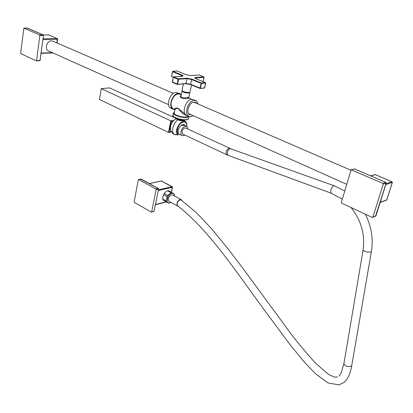 <?xml version="1.0" encoding="UTF-8"?>
<svg xmlns="http://www.w3.org/2000/svg" width="413" height="413" viewBox="0 0 413 413"><rect width="100%" height="100%" fill="white"/><g stroke="black" fill="none" stroke-linecap="round" stroke-linejoin="round"><path stroke-width="0.62" d="M188.349 116.105L186.542 116.972C182.407 117.664 173.341 114.824 174.193 113.121L174.807 110.059C176.005 108.16 177.383 107.953 178.943 109.435C182.076 113.327 184.709 115.32 186.852 115.403M181.235 94.747L180.254 94.324C176.299 93.168 173.295 95.759 171.25 102.094C170.729 105.196 171.287 107.37 172.913 108.609L173.837 109.022M185.215 114.169L177.807 108.191C175.861 107.891 174.72 108.247 174.384 109.269L174.627 109.414M195.432 100.333L191.833 99.234C186.134 99.44 181.467 112.501 186.134 115.077L187.094 115.511M198.276 104.148L196.423 100.757L194.234 100.266C188.54 100.483 183.852 113.57 188.509 116.146L190.821 116.652L193.217 115.666M196.454 103.358L195.586 102.434L193.862 102.052C189.402 102.233 185.731 112.481 189.386 114.499L191.405 114.855M194.58 102.057L195.256 102.842M190.217 114.324L189.19 114.355M188.54 113.596L189.128 113.838M350.823 170.208L193.583 102.094M386.186 183.042L375.469 216.335M375.902 215.829L372.211 217.393L341.69 203.17L341.345 202.391L351.112 169.784L382.861 183.32L383.233 184.131L372.918 217.088M354.71 169.015L351.535 169.774M385.943 182.489L382.861 183.32M375.247 174.642L370.724 175.876M386.764 199.851L380.213 202.282M392.283 182.391L385.763 184.621M392.045 181.849L392.257 182.536L386.718 199.99L386.325 200.336M181.116 95.341C177.611 97.37 185.117 99.75 188.364 98.242L189.139 98.149L188.855 97.334M174.745 109.579L172.691 109.032C167.967 106.435 172.526 93.539 178.256 93.384L180.471 93.89L181.266 94.603M171.369 108.438L170.388 107.999C165.659 105.398 170.197 92.533 175.938 92.383L179.469 93.462M173.393 93.369L53.029 41.248L51.331 40.799C47.056 40.619 44.454 48.832 48.151 50.794L48.91 51.135M40.113 60.246L43.468 35.358L43.226 34.893L43.468 35.358L40.035 60.386L39.829 60.696L36.442 60.825M36.385 60.845L39.829 60.696L40.206 60.329L36.272 60.835L20.862 53.649L20.655 53.117L23.856 28.115L39.617 34.898L39.834 35.451L36.597 60.535M27.619 28.198L23.954 28.13M43.226 34.893L39.617 34.898M57.092 43.004L57.629 39.116L57.392 38.662L57.469 39.158L42.937 39.436M48.853 35.033L57.257 38.626L56.948 42.942M57.392 38.662L43.009 38.889M181.978 91.072L181.044 95.692C180.218 98.547 185.602 97.871 187.961 97.292L188.86 97.323L189.815 92.667L188.824 93.085C185.184 92.966 182.902 92.28 181.988 91.025L182.133 90.839M189.763 92.398L189.815 92.667M188.096 92.61L183.579 91.691M187.027 92.527L187.388 92.672M184.596 92.032L184.208 92.027M176.067 118.727C171.529 121.628 169.758 125.645 170.75 130.776L171.039 131.339M172.288 133.063L174.322 134.653L177.76 134.958C172.613 130.193 183.625 115.759 186.64 123.265L187.053 126.796M177.998 134.829L178.431 133.569M173.517 76.89L173.331 77.288L178.044 79.25L178.37 78.857L186.857 78.191L191.782 79.074L201.224 82.946L205.4 82.585L195.979 78.738C194.549 78.088 194.446 77.675 195.674 77.505L203.754 76.87L199.087 74.99L190.992 75.6L186.149 74.727L177.089 71.031L172.861 71.315L181.932 75.037C183.346 75.682 183.418 76.09 182.159 76.26L173.656 76.901L178.37 78.857L178.576 79.342L177.621 84.154L172.273 81.981L173.29 77.267M177.27 84.407L178.044 79.25L187.063 78.677L191.462 79.461L201.43 83.431L200.424 88.217L190.486 84.211L186.098 83.426L177.27 84.407M200.279 88.449L204.394 88.083L199.969 88.444L201.224 82.946L201.43 83.431L205.617 82.951M204.621 87.711L205.576 82.765M203.129 81.64L204.043 77.308L203.754 76.87L203.965 77.231M198.89 75.006L199.205 75.037M176.903 71.046L177.218 71.082M181.436 76.297L181.612 75.419L172.541 71.692L172.727 71.304L171.632 76.369L172.505 71.676M173.192 77.283L171.632 76.369L173.269 77.05M177.136 84.35L172.474 82.399L173.212 77.19M199.933 88.413L190.569 84.531L200.217 88.475L204.688 87.788L205.7 83.028L205.493 82.605M189.99 92.12L188.973 92.589C185.277 92.466 182.959 91.769 182.03 90.493L183.357 83.906M171.369 192.215L172.381 187.063M161.633 181.106L161.07 181.064M158.262 190.543L172.381 187.306L172.133 186.691L158.406 189.825M154.064 211.007L158.582 188.947L158.36 188.431L158.582 188.947L154.018 211.249L153.59 211.492M151.504 212.112L154.152 211.157L151.256 212.091L134.401 202.463L134.153 201.843L138.288 179.877L138.706 179.619L155.846 188.937L156.104 189.567L151.685 211.848M141.303 179.257L138.706 179.619M158.36 188.431L155.846 188.937M175.892 118.314L109.559 87.928L101.226 88.619L99.466 99.492L168.514 132.397L170.806 120.849L173.517 120.482M171.41 131.959L168.514 132.397M172.928 121.138L171.674 121.143L173.083 120.952M171.674 121.143L170.848 122.145L169.077 131.029L169.263 131.773L171.189 131.597L169.624 131.824M170.806 120.849L101.226 88.619M171.359 123.642C169.929 126.146 169.655 128.319 170.533 130.157M184.89 135.061L183.398 135.732L181.994 135.474C179.268 134.049 181.968 126.528 185.323 126.239L186.8 126.569L187.812 128.794M229.68 148.19L185.014 127.751C182.21 129.424 181.441 131.52 182.706 134.029L183.073 134.204M177.791 205.927L177.549 205.762C176.619 203.444 177.44 201.482 180.016 199.871L181.188 200.099L195.974 212.287L210.945 228.069L228.291 249.127L241.724 266.746L290.773 333.539C297.386 342.305 305.739 352.294 315.831 363.502L328.671 374.508L334.566 377.126L337.602 376.971M178.189 206.206L177.476 205.958C176.346 203.485 177.218 201.327 180.094 199.484L181.307 199.675L181.854 200.553M169.17 201.394L168.855 201.224C167.699 198.756 168.561 196.614 171.436 194.802L172.655 194.998L180.987 199.5M174.389 195.938C174.26 193.96 173.372 193.108 171.725 193.382C167.234 194.27 165.241 204.244 169.81 202.829L170.899 202.344M174.436 195.963L174.157 193.945L171.803 192.448L170.987 192.649L167.518 190.78L165.716 191.854L164.255 193.651L162.908 196.443L162.737 198.725L163.011 199.923L168.84 203.273L163.011 199.923M166.46 201.823L166.238 200.971L167.115 196.593L167.719 195.535L170.987 192.649M168.84 203.273L170.946 202.37M171.803 192.448L168.339 190.584L167.518 190.78M164.679 192.912L163.176 195.571M167.719 195.535L164.255 193.651M167.115 196.593L163.651 194.709M166.238 200.971L162.784 199.071M183.32 120.751C180.626 120.854 178.359 120.317 176.527 119.135M184.74 120.002L183.594 120.673C180.058 120.72 177.518 120.007 175.974 118.552L175.943 118.438M185.009 119.961L183.48 120.761C180.042 120.875 177.538 120.137 175.974 118.552L175.948 118.288C178.344 119.682 181.116 120.307 184.27 120.162L183.336 119.997L184.828 119.966M175.742 118.077L175.928 118.355C177.931 119.791 180.595 120.462 183.919 120.364L185.081 119.961M175.675 118.046L175.928 118.371M175.892 118.139L183.336 119.997L175.948 118.278M175.133 114.752L175.479 114.716M186.547 116.967L186.939 117.189M188.199 119.151L186.459 119.858C180.961 120.839 171.018 116.574 172.913 115.423M188.664 118.536L186.64 119.62C182.045 120.405 171.984 117.24 172.933 115.33L173.352 113.245M186.387 119.868C182.309 120.56 173.346 117.989 173.119 116.079M186.459 119.858L188.643 118.645L189.092 116.456L187.099 117.416C182.5 118.185 172.422 115.026 173.372 113.136L173.93 112.563M188.891 116.368L186.996 117.178C181.503 118.087 170.182 113.714 174.348 112.336M351.303 169.733L354.56 168.948L385.788 182.396L386.16 183.202L383.233 184.131M370.564 175.809L375.112 174.58L391.901 181.761L386.078 183.625M52.353 52.673L41.155 53.065M27.279 28.11L43.086 34.852L43.303 35.404L39.834 35.451M52.941 52.936L41.114 53.354M48.522 34.95L43.38 35.022M188.364 98.242L187.961 97.292M177.827 119.899C173.073 122.929 170.879 132.294 174.322 134.653M178.024 118.939L177.667 118.861M186.95 126.693C186.655 121.923 184.559 120.813 180.662 123.358C177.141 127.416 176.32 131.138 178.194 134.54L178.22 134.421M185.148 125.722C183.026 121.474 176.17 129.481 178.375 133.662L178.013 132.088M184.286 125.278L181.121 125.423M177.476 84.386L185.896 83.684L187.063 78.677L186.857 78.191M190.532 84.5L185.948 83.663M173.207 77.195L172.474 82.399L177.42 84.417L185.896 83.684L190.569 84.531L191.782 79.074M196.025 78.744L195.112 78.248L195.876 77.98L203.955 77.339L203.057 81.609M195.674 77.505L195.741 78.62M181.932 75.037L181.612 75.419L182.618 76.193L182.102 76.245M155.484 204.461L166.191 201.812M149.418 183.594L161.411 180.992L172.366 187.006M140.73 179.196L158.189 188.405L158.447 189.035L156.104 189.567M171.741 121.298L171.018 122.171L169.247 131.06L169.655 131.762L171.147 131.535M169.655 131.762L169.263 131.773M230.537 148.561L229.086 148.179C226.293 149.996 225.462 152.175 226.603 154.715L226.959 154.88M334.06 185.736L230.046 148.572C227.284 150.508 226.618 152.764 228.043 155.334L228.446 155.484M344.7 191.002L334.422 185.871L333.616 185.783C330.932 188.06 330.142 190.532 331.252 193.207L331.608 193.336M365.34 214.192C371.395 226.36 373.424 238.781 371.416 251.455L370.92 251.951C367.136 252.436 364.529 251.76 363.104 249.917C365.231 234.599 361.23 220.48 351.107 207.558M351.783 365.505L351.272 366.212C347.601 366.997 345.139 366.181 343.89 363.76L340.844 373.693L339.027 376.062M174.358 112.3L173.372 113.136M172.913 108.609L174.384 109.269L174.823 109.972M188.509 116.146L186.134 115.077M195.586 102.434L194.812 102.104M188.524 113.565L346.677 184.286M385.897 182.407L386.227 183.15L375.923 215.927L372.702 217.372M354.622 168.943L354.339 168.907M354.674 168.969L385.85 182.386M375.169 174.575L374.88 174.539M391.999 181.777L392.324 182.489L386.785 199.938L380.136 202.52M375.216 174.596L391.958 181.756M189.19 98.175L191.689 99.249M170.388 107.999L172.691 109.032M48.151 50.794L168.499 104.613M27.32 28.099L23.913 28.115M27.563 28.146L43.158 34.862M52.978 52.952L41.114 53.37M48.796 34.986L57.33 38.636M48.564 34.94L43.37 35.012M175.933 118.779C171.436 121.659 169.707 125.66 170.75 130.776L173.894 134.421L177.864 134.984L178.437 133.435M186.33 122.682L184.456 120.431M187.089 126.832L186.64 123.265M183.579 124.865L184.126 125.144C181.906 122.935 176.588 129.728 178.426 133.414M205.447 82.585L196.072 78.759M203.795 76.875L199.174 75.011M198.947 74.98L190.93 75.584M190.852 75.589L186.237 74.748M186.191 74.732L177.182 71.057M176.955 71.026L172.81 71.299M172.727 71.304L171.514 76.276L173.186 77.298M182.019 76.25L173.599 76.88M189.98 92.166L191.472 84.908M171.467 192.267L172.505 187.223L172.283 186.717M155.443 204.688L166.46 201.962M161.566 181.018L172.242 186.697M161.189 180.971L149.33 183.542M141.184 179.134L140.921 179.092M140.843 179.108L138.567 179.583M141.231 179.159L158.313 188.411M181.994 135.474L178.385 133.951M186.278 126.301L183.393 124.819M182.706 134.029L228.043 155.334L331.252 193.207L342.289 199.185M371.416 251.455L351.422 367.436L349.961 372.985L348.557 376.475L346.352 380.094L344.163 382.376L338.985 384.906L328.025 382.934L315.821 374.018L304.696 362.511L290.561 345.356L264.63 310.426C235.508 270.835 209.004 230.108 177.549 205.762M363.099 249.942L343.89 363.76M168.855 201.224L177.476 205.958M170.941 202.37L168.963 203.258M162.82 199.267L162.737 198.725M163.068 195.87L164.761 192.804M174.436 195.401L174.317 194.492"/></g></svg>
